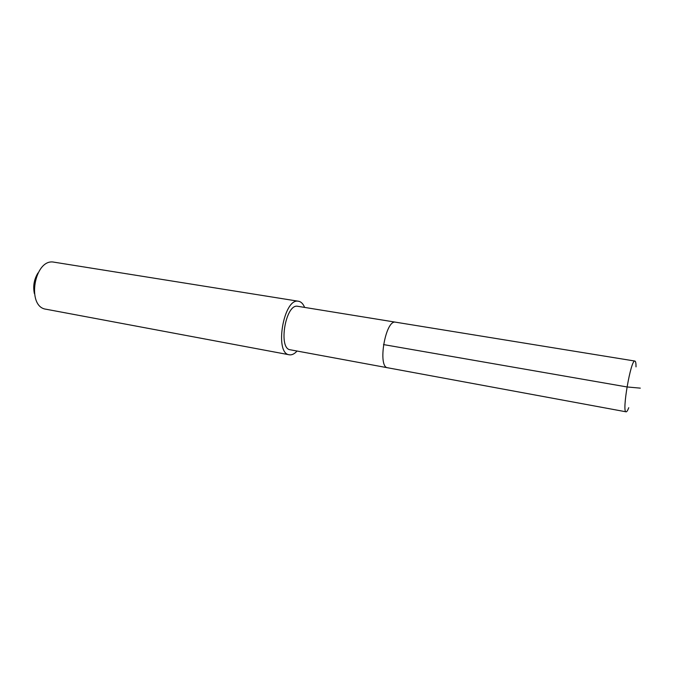 <?xml version="1.0" encoding="UTF-8"?>
<svg xmlns="http://www.w3.org/2000/svg" width="674" height="674" viewBox="0 0 674 674"><rect width="100%" height="100%" fill="white"/><g stroke="black" fill="none" stroke-linecap="round" stroke-linejoin="round"><path stroke-width="1.01" d="M628.749 407.703C627.797 410.205 626.997 411.57 626.331 411.797L626.095 411.814C621.639 412.555 630.797 359.411 634.849 361.045L634.908 361.053C635.666 361.256 636.037 363.193 636.02 366.867M395.722 322.214L395.453 322.164C385.427 319.678 377.322 367.246 387.676 367.777C377.322 367.246 385.427 319.678 395.453 322.164L634.908 361.053M297.984 306.333L297.655 306.282C285.616 303.519 277.932 348.812 290.275 349.789L626.095 411.814M388.216 367.827L387.676 367.777M297.049 351.036C294.74 353.606 292.44 354.886 290.14 354.878L289.281 354.785C274.074 353.597 283.636 297.63 298.43 301.244L298.565 301.261C301.109 301.733 303.123 303.78 304.623 307.411M54.383 262.237L54.03 262.178C34.349 257.957 26.05 306.914 46.051 309.231L289.281 354.785M37.963 272.995C34.045 279.39 32.858 286.256 34.391 293.603M640.3 388.14L627.005 386.952L383.489 344.574M297.815 306.308L395.587 322.18M54.206 262.203L298.565 301.261"/></g></svg>
